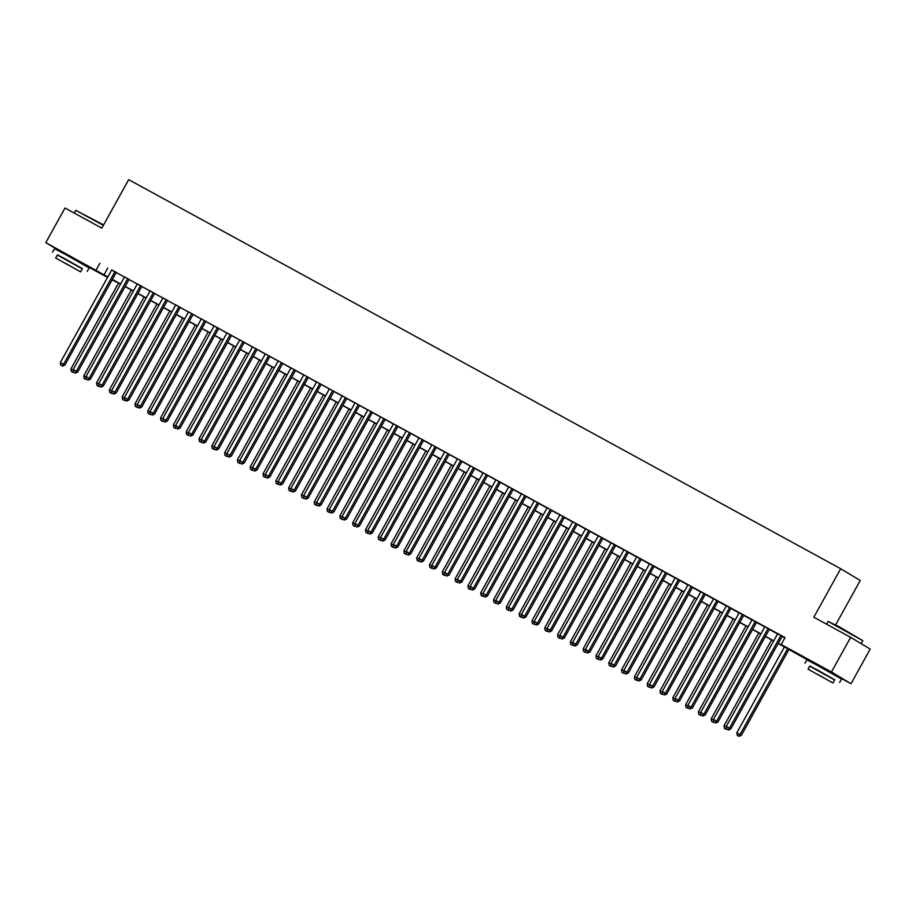 <?xml version="1.0" encoding="UTF-8"?>
<svg xmlns="http://www.w3.org/2000/svg" width="916" height="916" viewBox="0 0 916 916"><rect width="100%" height="100%" fill="white"/><g stroke="black" fill="none" stroke-linecap="round" stroke-linejoin="round"><path stroke-width="1.37" d="M62.769 252.461L81.604 262.903M815.114 663.596L833.949 674.039M835.667 624.838L860.261 580.469L840.693 568.744L128.687 179.651L101.813 228.141L65.002 208.012L45.8 242.648L107.813 276.953M840.693 568.744L813.82 617.224L850.643 637.341L870.2 649.066L850.998 683.702L833.812 674.302M815.194 663.447L814.885 664.008L778.188 643.49M115.805 281.521L112.096 279.918M107.55 277.422L81.455 263.167M116.263 272.407L111.706 269.911M129.064 279.403L124.519 276.907M141.877 286.399L137.32 283.914M154.678 293.395L150.132 290.91M167.491 300.391L162.934 297.906M180.292 307.387L175.735 304.902M193.093 314.394L188.547 311.898M205.905 321.39L201.348 318.905M218.706 328.386L214.161 325.901M231.519 335.382L226.962 332.897M239.797 339.836L188.433 432.512L192.955 435.054L244.354 342.332L246.564 343.603L239.763 339.893M257.133 349.385L252.576 346.889M269.934 356.381L265.377 353.885M282.735 363.377L278.189 360.893M295.547 370.373L290.99 367.889M308.349 377.369L303.803 374.884M321.161 384.365L316.604 381.88M333.962 391.372L329.405 388.876M346.763 398.368L342.218 395.884M359.576 405.364L355.019 402.88M372.377 412.36L367.831 409.876M385.189 419.356L380.632 416.872M397.991 426.364L393.445 423.868M410.803 433.36L406.246 430.864M423.604 440.356L419.047 437.871M436.405 447.351L431.86 444.867M449.218 454.347L444.661 451.863M462.019 461.343L457.473 458.859M474.832 468.351L470.274 465.855M487.633 475.347L483.075 472.851M500.434 482.343L495.888 479.858M513.246 489.339L508.689 486.854M526.047 496.335L521.502 493.85M538.86 503.342L532.093 499.575L534.303 500.846L482.961 593.465L487.484 596.007L538.883 503.285M551.661 510.338L547.115 507.842M564.474 517.334L559.916 514.849M577.275 524.33L572.718 521.845M590.076 531.326L585.53 528.841M602.888 538.322L598.331 535.837M615.689 545.329L611.144 542.833M628.502 552.325L623.945 549.829M641.303 559.321L636.746 556.836M654.116 566.317L649.558 563.832M666.917 573.313L662.36 570.828M675.195 577.767L623.83 670.443L628.353 672.985L679.752 580.263L681.962 581.534L675.172 577.824M692.53 587.316L687.973 584.82M705.331 594.312L700.786 591.828M718.144 601.308L713.587 598.824M730.945 608.304L726.388 605.82M743.746 615.3L739.201 612.815M756.559 622.308L752.002 619.811M769.36 629.303L764.814 626.807M778.268 643.341L789.111 649.261L781.176 644.509L785.023 637.582L111.649 270.025M116.195 272.51L124.45 277.021M129.007 279.517L137.263 284.017M141.808 286.513L150.064 291.025M154.621 293.509L162.876 298.021M167.422 300.505L175.677 305.017M180.234 307.501L188.478 312.012M193.036 314.509L201.291 319.008M205.837 321.505L214.092 326.016M218.649 328.5L226.905 333.012M231.45 335.496L239.706 340.008M244.263 342.492L252.507 347.004M257.064 349.488L265.319 354M269.865 356.496L278.12 360.996M282.678 363.492L290.933 368.003M295.479 370.488L303.734 374.999M308.291 377.484L316.547 381.995M321.092 384.48L329.348 388.991M333.905 391.475L342.149 395.987M346.706 398.483L354.961 402.994M359.507 405.479L367.763 409.99M372.32 412.475L380.575 416.986M385.121 419.471L393.376 423.982M397.933 426.467L406.177 430.978M410.734 433.474L418.99 437.974M423.547 440.47L431.791 444.981M436.348 447.466L444.603 451.977M449.149 454.462L457.405 458.973M461.962 461.458L470.217 465.969M474.763 468.454L483.018 472.965M487.575 475.461L495.819 479.973M500.376 482.457L508.632 486.969M513.178 489.453L521.433 493.964M525.99 496.449L534.246 500.96M538.791 503.445L547.047 507.956M551.604 510.452L559.859 514.952M564.405 517.448L572.66 521.96M577.217 524.444L585.461 528.956M590.018 531.44L598.274 535.952M602.82 538.436L611.075 542.948M615.632 545.432L623.888 549.943M628.433 552.44L636.689 556.939M641.246 559.436L649.49 563.947M654.047 566.432L662.302 570.943M666.848 573.427L675.103 577.939M679.661 580.423L687.916 584.935M692.462 587.419L700.717 591.931M705.274 594.427L713.53 598.938M718.075 601.423L726.331 605.934M730.888 608.419L739.132 612.93M743.689 615.415L751.944 619.926M756.49 622.411L764.745 626.922M769.303 629.418L777.558 633.918M782.104 636.414L784.84 637.902M782.172 636.299L777.615 633.815M850.643 637.341L831.442 671.978L850.998 683.702M62.62 252.724L45.8 242.648M99.901 263.19L96.066 270.117M781.176 644.509L831.442 671.978M112.359 279.437L120.614 283.949M125.171 286.445L133.415 290.945M137.972 293.441L146.228 297.952M150.774 300.437L159.029 304.948M163.586 307.433L171.842 311.944M176.387 314.428L184.643 318.94M189.2 321.424L197.444 325.936M202.001 328.432L210.256 332.932M214.813 335.428L223.057 339.939M227.615 342.424L235.87 346.935M240.416 349.42L248.671 353.931M253.228 356.416L261.484 360.927M266.029 363.412L274.285 367.923M278.842 370.419L287.086 374.93M291.643 377.415L299.898 381.926M304.444 384.411L312.7 388.922M317.257 391.407L325.512 395.918M330.058 398.403L338.313 402.914M342.87 405.41L351.114 409.91M355.671 412.406L363.927 416.917M368.484 419.402L376.728 423.913M381.285 426.398L389.54 430.909M394.086 433.394L402.342 437.905M406.899 440.39L415.154 444.901M419.7 447.397L427.955 451.909M432.512 454.393L440.756 458.905M445.313 461.389L453.569 465.9M458.115 468.385L466.37 472.896M470.927 475.381L479.183 479.892M483.728 482.389L491.984 486.888M496.541 489.384L504.796 493.896M509.342 496.38L517.597 500.892M522.154 503.376L530.398 507.888M534.955 510.372L543.211 514.884M547.757 517.368L556.012 521.88M560.569 524.376L568.825 528.875M573.37 531.372L581.626 535.883M586.183 538.368L594.427 542.879M598.984 545.364L607.239 549.875M611.796 552.359L620.04 556.871M624.597 559.355L632.853 563.867M637.399 566.363L645.654 570.874M650.211 573.359L658.467 577.87M663.012 580.355L671.268 584.866M675.825 587.351L684.069 591.862M688.626 594.347L696.881 598.858M701.427 601.354L709.682 605.854M714.24 608.35L722.495 612.861M727.041 615.346L735.296 619.857M739.853 622.342L748.097 626.853M752.654 629.338L760.91 633.849M765.467 636.334L773.711 640.845M112.176 279.769L115.622 281.842M773.631 640.994L765.375 636.494M760.83 633.998L752.574 629.487M748.017 627.002L739.762 622.491M735.216 620.006L726.961 615.495M722.403 613.01L714.159 608.499M709.602 606.014L701.347 601.503M696.801 599.007L688.546 594.495M683.989 592.011L675.733 587.5M671.188 585.015L662.932 580.504M658.375 578.019L650.12 573.508M645.574 571.023L637.318 566.512M632.761 564.016L624.517 559.516M619.96 557.02L611.705 552.508M607.159 550.024L598.904 545.512M594.347 543.028L586.091 538.516M581.545 536.032L573.29 531.52M568.733 529.036L560.489 524.524M555.932 522.028L547.676 517.529M543.131 515.032L534.875 510.521M530.318 508.036L522.063 503.525M517.517 501.041L509.262 496.529M504.705 494.045L496.449 489.533M491.903 487.049L483.648 482.537M479.091 480.041L470.847 475.53M466.29 473.045L458.034 468.534M453.489 466.049L445.233 461.538M440.676 459.053L432.421 454.542M427.875 452.057L419.62 447.546M415.062 445.05L406.819 440.55M402.261 438.054L394.006 433.543M389.449 431.058L381.205 426.547M376.648 424.062L368.392 419.551M363.847 417.066L355.591 412.555M351.034 410.07L342.779 405.559M338.233 403.063L329.978 398.552M325.42 396.067L317.176 391.556M312.619 389.071L304.364 384.56M299.818 382.075L291.563 377.564M287.006 375.079L278.75 370.568M274.205 368.072L265.949 363.572M261.392 361.076L253.148 356.564M248.591 354.08L240.335 349.569M235.778 347.084L227.534 342.573M222.977 340.088L214.722 335.577M210.176 333.092L201.921 328.581M197.364 326.085L189.108 321.585M184.563 319.089L176.307 314.577M171.75 312.093L163.506 307.581M158.949 305.097L150.693 300.585M146.148 298.101L137.892 293.589M133.335 291.105L125.08 286.594M120.534 284.097L112.279 279.586M107.836 267.941L103.989 274.869M780.844 635.509L729.48 728.174L726.274 726.434L777.65 633.758M782.195 636.242L730.796 728.976L729.48 728.174L727.911 729.697L726.64 728.999L727.911 729.697M728.449 730.006L730.796 728.976M726.274 726.434L726.64 728.999M784.44 646.902L736.853 732.766L741.376 735.308L788.997 649.398M738.491 736.029L737.208 735.33L739.017 736.35L738.491 736.029L740.048 734.518L787.645 648.654M737.208 735.33L736.853 732.766M741.376 735.308L739.017 736.35M828.144 621.46L839.239 626.784L862.78 640.662L828.144 621.46L826.621 624.22M834.648 679.981L809.71 666.161M839.594 682.5L841.506 679.031L817.587 665.474L806.87 659.829L804.958 663.298M808.038 669.172L809.801 665.989L817.519 670.043L834.739 679.809L832.976 682.993L808.038 669.172L832.976 682.993M817.438 674.245L828.545 680.531L817.438 674.245M103.359 225.347L75.799 210.325L103.588 224.935M82.303 268.846L57.364 255.026M87.238 271.365L89.161 267.896L65.231 254.339L54.525 248.705L52.613 252.163M55.693 258.037L57.456 254.854L65.162 258.907L82.394 268.674L80.631 271.857L55.693 258.037L80.631 271.857M65.093 263.11L76.2 269.407L65.093 263.11M75.799 210.325L74.265 213.084M768.043 628.513L716.667 721.178L713.472 719.426L764.837 626.762M769.394 629.246L717.995 721.968L716.667 721.178L715.11 722.69L713.827 721.991L715.11 722.69M715.636 723.01L717.995 721.968M713.472 719.426L713.827 721.991M755.231 621.506L703.866 714.182L700.66 712.43L752.036 619.766M756.582 622.25L705.183 714.972L703.866 714.182L702.309 715.694L701.026 714.995L702.309 715.694M702.835 716.014L705.183 714.972M700.66 712.43L701.026 714.995M742.429 614.51L691.065 707.186L687.859 705.435L739.223 612.758M743.781 615.254L692.382 707.976L691.065 707.186L689.496 708.698L688.214 707.999L689.496 708.698M690.023 709.018L692.382 707.976M687.859 705.435L688.214 707.999M729.628 607.514L678.252 700.19L675.058 698.439L726.422 605.762M730.979 608.247L679.58 700.98L678.252 700.19L676.695 701.702L675.413 701.003L676.695 701.702M677.222 702.022L679.58 700.98M675.058 698.439L675.413 701.003M771.638 639.906L724.041 725.77L726.365 727.029M724.407 728.335L726.216 729.354L724.407 728.335L724.041 725.77M726.525 728.22L725.678 729.033M726.8 729.09L726.216 729.354M758.826 632.91L711.24 718.774L713.553 720.033M711.595 721.339L713.404 722.346L711.595 721.339L711.24 718.774M713.724 721.213L712.877 722.037M713.988 722.094L713.404 722.346M746.025 625.914L698.427 711.778L700.751 713.037M698.793 714.331L700.603 715.35L698.793 714.331L698.427 711.778M700.912 714.217L700.076 715.041M701.187 715.098L700.603 715.35M733.224 618.918L685.626 704.77L687.939 706.041M685.981 707.335L687.79 708.354L685.981 707.335L685.626 704.77M688.111 707.221L687.263 708.034M688.385 708.102L687.79 708.354M716.816 600.518L665.451 693.194L662.245 691.443L713.621 598.766M718.167 601.251L666.768 693.985L665.451 693.194L663.882 694.706L662.6 694.007L663.882 694.706M664.409 695.015L666.768 693.985M662.245 691.443L662.6 694.007M720.411 611.922L672.825 697.774L675.138 699.045M673.18 700.339L674.989 701.358L673.18 700.339L672.825 697.774M675.298 700.225L674.462 701.038M675.573 701.095L674.989 701.358M704.015 593.522L652.639 686.187L649.444 684.447L700.809 591.77M705.366 594.255L653.967 686.989L652.639 686.187L651.081 687.71L649.799 687L651.081 687.71M651.608 688.019L653.967 686.989M649.444 684.447L649.799 687M707.61 604.915L660.012 690.779L662.337 692.049M660.379 693.343L662.188 694.362L660.379 693.343L660.012 690.779M662.497 693.229L661.65 694.042M662.772 694.099L662.188 694.362M691.202 586.515L639.837 679.191L636.631 677.439L688.008 584.774M692.553 587.259L641.154 679.981L639.837 679.191L638.269 680.702L636.998 680.004L638.269 680.702M638.807 681.023L641.154 679.981M636.631 677.439L636.998 680.004M694.797 597.919L647.211 683.783L649.524 685.042M647.566 686.347L649.375 687.366L647.566 686.347L647.211 683.783M649.696 686.233L648.849 687.046M649.959 687.103L649.375 687.366M678.401 579.519L627.025 672.195L625.468 673.707L624.185 673.008L625.468 673.707M625.994 674.027L628.353 672.985M623.83 670.443L624.185 673.008M681.996 590.923L634.399 676.787L636.723 678.046M634.765 679.351L636.574 680.359L634.765 679.351L634.399 676.787M636.883 679.225L636.048 680.05M637.158 680.107L636.574 680.359M665.6 572.523L614.224 665.199L611.018 663.447L662.394 570.771M666.951 573.267L615.552 665.989L614.224 665.199L612.667 666.711L611.384 666.012L612.667 666.711M613.193 667.031L615.552 665.989M611.018 663.447L611.384 666.012M669.195 583.927L621.598 669.779L623.91 671.05M621.953 672.344L623.762 673.363L621.953 672.344L621.598 669.779M624.082 672.23L623.235 673.042M624.346 673.111L623.762 673.363M652.787 565.527L601.423 658.203L598.217 656.451L649.581 563.775M654.138 566.26L602.739 658.993L601.423 658.203L599.854 659.715L598.572 659.016L599.854 659.715M600.381 660.035L602.739 658.993M598.217 656.451L598.572 659.016M656.383 576.931L608.797 662.783L611.109 664.054M609.151 665.348L610.961 666.367L609.151 665.348L608.797 662.783M611.27 665.234L610.434 666.047M611.545 666.104L610.961 666.367M639.986 558.531L588.61 651.196L585.416 649.455L636.78 556.779M641.337 559.264L589.938 651.997L588.61 651.196L587.053 652.719L585.771 652.02L587.053 652.719M587.58 653.028L589.938 651.997M585.416 649.455L585.771 652.02M643.582 569.924L595.984 655.787L598.297 657.058M596.339 658.352L598.148 659.371L596.339 658.352L595.984 655.787M598.469 658.238L597.621 659.051M598.743 659.108L598.148 659.371M627.174 551.535L575.809 644.2L572.603 642.46L623.979 549.783M628.525 552.268L577.126 644.99L575.809 644.2L574.24 645.711L572.969 645.013L574.24 645.711M574.779 646.032L577.126 644.99M572.603 642.46L572.969 645.013M630.769 562.928L583.183 648.791L585.496 650.062M583.538 651.356L585.347 652.375L583.538 651.356L583.183 648.791M585.656 651.242L584.82 652.055M585.931 652.112L585.347 652.375M614.373 544.528L562.996 637.204L559.802 635.452L611.167 542.787M615.724 545.272L564.325 637.994L562.996 637.204L561.439 638.715L560.157 638.017L561.439 638.715M561.966 639.036L564.325 637.994M559.802 635.452L560.157 638.017M617.968 555.932L570.37 641.795L572.695 643.055M570.737 644.36L572.546 645.368L570.737 644.36L570.37 641.795M572.855 644.234L572.008 645.059M573.13 645.116L572.546 645.368M601.56 537.532L550.195 630.208L546.989 628.456L598.366 535.78M602.911 538.276L551.512 630.998L550.195 630.208L548.638 631.719L547.356 631.021L548.638 631.719M549.165 632.04L551.512 630.998M546.989 628.456L547.356 631.021M605.155 548.936L557.569 634.799L559.882 636.059M557.924 637.353L559.733 638.372L557.924 637.353L557.569 634.799M560.054 637.238L559.207 638.063M560.317 638.12L559.733 638.372M588.759 530.536L537.394 623.212L534.188 621.46L585.553 528.784M590.11 531.28L538.711 624.002L537.394 623.212L535.826 624.723L534.543 624.025L535.826 624.723M536.352 625.044L538.711 624.002M534.188 621.46L534.543 624.025M592.354 541.94L544.757 627.792L547.081 629.063M545.123 630.357L546.932 631.376L545.123 630.357L544.757 627.792M547.241 630.242L546.405 631.055M547.516 631.124L546.932 631.376M575.958 523.54L524.582 616.216L521.387 614.464L572.752 521.788M577.309 524.273L525.91 617.006L524.582 616.216L523.025 617.727L521.742 617.029L523.025 617.727M523.551 618.037L525.91 617.006M521.387 614.464L521.742 617.029M579.553 534.944L531.956 620.796L534.268 622.067M532.31 623.361L534.12 624.38L532.31 623.361L531.956 620.796M534.44 623.246L533.593 624.059M534.715 624.117L534.12 624.38M563.145 516.544L511.781 609.209L508.575 607.468L559.951 514.792M564.496 517.277L513.097 610.01L511.781 609.209L510.212 610.732L508.93 610.022L510.212 610.732M510.739 611.041L513.097 610.01M508.575 607.468L508.93 610.022M566.741 527.937L519.154 613.8L521.467 615.071M519.509 616.365L521.318 617.384L519.509 616.365L519.154 613.8M521.628 616.25L520.792 617.063M521.902 617.121L521.318 617.384M550.344 509.536L498.968 602.213L495.774 600.461L547.138 507.796M551.695 510.281L500.296 603.003L498.968 602.213L497.411 603.724L496.129 603.026L497.411 603.724M497.938 604.045L500.296 603.003M495.774 600.461L496.129 603.026M553.94 520.941L506.342 606.804L508.666 608.064M506.708 609.369L508.517 610.388L506.708 609.369L506.342 606.804M508.827 609.255L507.979 610.067M509.101 610.125L508.517 610.388M537.532 502.541L486.167 595.217L484.598 596.728L483.327 596.03L484.598 596.728M485.137 597.049L487.484 596.007M482.961 593.465L483.327 596.03M541.127 513.945L493.541 599.808L495.854 601.068M493.896 602.373L495.705 603.381L493.896 602.373L493.541 599.808M496.025 602.247L495.178 603.072M496.289 603.129L495.705 603.381M524.731 495.545L473.354 588.221L470.16 586.469L521.525 493.793M526.082 496.289L474.683 589.011L473.354 588.221L471.797 589.732L470.515 589.034L471.797 589.732M472.324 590.053L474.683 589.011M470.16 586.469L470.515 589.034M528.326 506.949L480.728 592.812L483.053 594.072M481.095 595.366L482.904 596.385L481.095 595.366L480.728 592.812M483.213 595.251L482.377 596.076M483.488 596.133L482.904 596.385M511.918 488.549L460.553 581.225L457.347 579.473L508.724 486.797M513.281 489.281L461.87 582.015L460.553 581.225L458.996 582.736L457.714 582.038L458.996 582.736M459.523 583.057L461.87 582.015M457.347 579.473L457.714 582.038M515.513 499.953L467.927 585.805L470.24 587.076M468.282 588.37L470.091 589.389L468.282 588.37L467.927 585.805M470.412 588.255L469.565 589.068M470.675 589.125L470.091 589.389M499.117 481.553L447.752 574.229L444.546 572.477L495.911 479.801M500.468 482.285L449.069 575.019L447.752 574.229L446.184 575.74L444.901 575.042L446.184 575.74M446.71 576.05L449.069 575.019M444.546 572.477L444.901 575.042M502.712 492.957L455.126 578.809L457.439 580.08M455.481 581.374L457.29 582.393L455.481 581.374L455.126 578.809M457.599 581.259L456.763 582.072M457.874 582.129L457.29 582.393M486.316 474.557L434.94 567.222L431.745 565.481L483.11 472.805M487.667 475.29L436.268 568.023L434.94 567.222L433.382 568.744L432.1 568.034L433.382 568.744M433.909 569.054L436.268 568.023M431.745 565.481L432.1 568.034M489.911 485.949L442.314 571.813L444.626 573.084M442.668 574.378L444.478 575.397L442.668 574.378L442.314 571.813M444.798 574.263L443.951 575.076M445.073 575.134L444.478 575.397M473.503 467.549L422.139 560.226L418.933 558.474L470.309 465.809M474.854 468.294L423.455 561.016L422.139 560.226L420.57 561.737L419.299 561.039L420.57 561.737M421.108 562.058L423.455 561.016M418.933 558.474L419.299 561.039M477.099 478.954L429.512 564.817L431.825 566.077M429.867 567.382L431.676 568.389L429.867 567.382L429.512 564.817M431.986 567.256L431.15 568.08M432.26 568.138L431.676 568.389M460.702 460.553L409.326 553.23L406.132 551.478L457.496 458.801M462.053 461.298L410.654 554.02L409.326 553.23L407.769 554.741L406.486 554.043L407.769 554.741M408.296 555.062L410.654 554.02M406.132 551.478L406.486 554.043M464.298 471.958L416.7 557.821L419.024 559.081M417.066 560.386L418.875 561.394L417.066 560.386L416.7 557.821M419.185 560.26L418.337 561.084M419.459 561.142L418.875 561.394M447.89 453.557L396.525 546.234L393.319 544.482L444.695 451.806M449.241 454.302L397.842 547.024L396.525 546.234L394.968 547.745L393.685 547.047L394.968 547.745M395.494 548.066L397.842 547.024M393.319 544.482L393.685 547.047M451.485 464.962L403.899 550.814L406.212 552.085M404.254 553.379L406.063 554.398L404.254 553.379L403.899 550.814M406.383 553.264L405.536 554.077M406.647 554.146L406.063 554.398M435.089 446.561L383.724 539.238L380.518 537.486L431.883 444.81M436.44 447.294L385.041 540.028L383.724 539.238L382.155 540.749L380.873 540.051L382.155 540.749M382.682 541.058L385.041 540.028M380.518 537.486L380.873 540.051M438.684 457.966L391.086 543.818L393.411 545.089M391.453 546.383L393.262 547.402L391.453 546.383L391.086 543.818M393.571 546.268L392.735 547.081M393.846 547.138L393.262 547.402M422.287 439.565L370.911 532.23L367.717 530.49L419.081 437.814M423.639 440.298L372.24 533.032L370.911 532.23L369.354 533.753L368.072 533.055L369.354 533.753M369.881 534.062L372.24 533.032M367.717 530.49L368.072 533.055M425.883 450.958L378.285 536.822L380.598 538.093M378.64 539.387L380.449 540.406L378.64 539.387L378.285 536.822M380.77 539.272L379.922 540.085M381.033 540.142L380.449 540.406M409.475 432.57L358.11 525.234L354.904 523.483L406.28 430.818M410.826 433.302L359.427 526.024L358.11 525.234L356.542 526.746L355.259 526.047L356.542 526.746M357.068 527.066L359.427 526.024M354.904 523.483L355.259 526.047M413.07 443.962L365.484 529.826L367.797 531.085M365.839 532.391L367.648 533.41L365.839 532.391L365.484 529.826M367.957 532.276L367.121 533.089M368.232 533.146L367.648 533.41M396.674 425.562L345.298 518.238L342.103 516.487L393.468 423.822M398.025 426.306L346.626 519.029L345.298 518.238L343.74 519.75L342.458 519.051L343.74 519.75M344.267 520.07L346.626 519.029M342.103 516.487L342.458 519.051M400.269 436.966L352.671 522.83L354.984 524.089M353.026 525.395L354.847 526.402L353.026 525.395L352.671 522.83M355.156 525.269L354.309 526.093M355.431 526.15L354.847 526.402M383.861 418.566L332.497 511.243L329.291 509.491L380.667 416.814M385.212 419.31L333.813 512.033L332.497 511.243L330.928 512.754L329.657 512.055L330.928 512.754M331.466 513.075L333.813 512.033M329.291 509.491L329.657 512.055M387.457 429.97L339.87 515.834L342.183 517.093M340.225 518.387L342.034 519.406L340.225 518.387L339.87 515.834M342.344 518.273L341.508 519.097M342.618 519.154L342.034 519.406M371.06 411.57L319.684 504.247L316.489 502.495L367.854 409.818M372.411 412.303L321.012 505.037L319.684 504.247L318.127 505.758L316.844 505.06L318.127 505.758M318.654 506.079L321.012 505.037M316.489 502.495L316.844 505.06M374.655 422.974L327.058 508.827L329.382 510.098M327.424 511.391L329.233 512.41L327.424 511.391L327.058 508.827M329.542 511.277L328.695 512.09M329.817 512.147L329.233 512.41M358.248 404.574L306.883 497.251L303.677 495.499L355.053 402.822M359.599 405.307L308.2 498.041L306.883 497.251L305.326 498.762L304.043 498.064L305.326 498.762M305.852 499.071L308.2 498.041M303.677 495.499L304.043 498.064M361.843 415.978L314.257 501.831L316.57 503.102M314.612 504.395L316.421 505.414L314.612 504.395L314.257 501.831M316.741 504.281L315.894 505.094M317.005 505.151L316.421 505.414M345.447 397.578L294.082 490.243L290.876 488.503L342.24 395.827M346.798 398.311L295.399 491.045L294.082 490.243L292.513 491.766L291.231 491.056L292.513 491.766M293.04 492.075L295.399 491.045M290.876 488.503L291.231 491.056M349.042 408.971L301.444 494.835L303.769 496.106M301.811 497.399L303.62 498.418L301.811 497.399L301.444 494.835M303.929 497.285L303.093 498.098M304.204 498.155L303.62 498.418M332.645 390.571L281.269 483.247L278.075 481.495L329.439 388.831M333.996 391.315L282.597 484.037L281.269 483.247L279.712 484.759L278.43 484.06L279.712 484.759M280.239 485.079L282.597 484.037M278.075 481.495L278.43 484.06M336.241 401.975L288.643 487.839L290.956 489.098M288.998 490.404L290.807 491.423L288.998 490.404L288.643 487.839M291.128 490.289L290.28 491.102M291.403 491.159L290.807 491.423M319.833 383.575L268.468 476.251L265.262 474.499L316.638 381.823M321.184 384.319L269.785 477.041L268.468 476.251L266.899 477.763L265.617 477.064L266.899 477.763M267.438 478.083L269.785 477.041M265.262 474.499L265.617 477.064M323.428 394.979L275.842 480.843L278.155 482.102M276.197 483.408L278.006 484.415L276.197 483.408L275.842 480.843M278.315 483.282L277.479 484.106M278.59 484.163L278.006 484.415M307.032 376.579L255.656 469.255L252.461 467.504L303.826 374.827M308.383 377.323L256.984 470.045L255.656 469.255L254.098 470.767L252.816 470.068L254.098 470.767M254.625 471.087L256.984 470.045M252.461 467.504L252.816 470.068M310.627 387.983L263.029 473.835L265.354 475.106M263.396 476.4L265.205 477.419L263.396 476.4L263.029 473.835M265.514 476.286L264.667 477.099M265.789 477.167L265.205 477.419M294.219 369.583L242.855 462.259L239.649 460.508L291.025 367.831M295.57 370.316L244.171 463.049L242.855 462.259L241.286 463.771L240.015 463.072L241.286 463.771M241.824 464.091L244.171 463.049M239.649 460.508L240.015 463.072M297.815 380.987L250.228 466.839L252.541 468.11M250.583 469.404L252.392 470.423L250.583 469.404L250.228 466.839M252.713 469.29L251.866 470.103M252.976 470.16L252.392 470.423M281.418 362.587L230.053 455.252L226.847 453.512L278.212 360.835M282.769 363.32L231.37 456.054L230.053 455.252L228.485 456.775L227.202 456.076L228.485 456.775M229.011 457.084L231.37 456.054M226.847 453.512L227.202 456.076M285.013 373.98L237.416 459.843L239.74 461.114M237.782 462.408L239.591 463.427L237.782 462.408L237.416 459.843M239.9 462.294L239.065 463.107M240.175 463.164L239.591 463.427M268.617 355.591L217.241 448.256L214.035 446.516L265.411 353.839M269.968 356.324L218.569 449.046L217.241 448.256L215.684 449.767L214.401 449.069L215.684 449.767M216.21 450.088L218.569 449.046M214.035 446.516L214.401 449.069M272.212 366.984L224.615 452.848L226.928 454.118M224.97 455.412L226.779 456.431L224.97 455.412L224.615 452.848M227.099 455.298L226.252 456.111M227.363 456.168L226.779 456.431M255.804 348.584L204.44 441.26L201.234 439.508L252.598 346.843M257.156 349.328L205.756 442.05L204.44 441.26L202.871 442.772L201.589 442.073L202.871 442.772M203.398 443.092L205.756 442.05M201.234 439.508L201.589 442.073M259.4 359.988L211.814 445.852L214.126 447.111M212.169 448.416L213.978 449.424L212.169 448.416L211.814 445.852M214.287 448.29L213.451 449.115M214.562 449.172L213.978 449.424M243.003 341.588L191.627 434.264L190.07 435.776L188.788 435.077L190.07 435.776M190.597 436.096L192.955 435.054M188.433 432.512L188.788 435.077M246.599 352.992L199.001 438.856L201.314 440.115M199.356 441.409L201.165 442.428L199.356 441.409L199.001 438.856M201.486 441.294L200.638 442.119M201.76 442.176L201.165 442.428M230.191 334.592L178.826 427.268L175.62 425.516L226.996 332.84M231.542 335.336L180.143 428.058L178.826 427.268L177.257 428.78L175.986 428.081L177.257 428.78M177.796 429.1L180.143 428.058M175.62 425.516L175.986 428.081M233.786 345.996L186.2 431.848L188.513 433.119M186.555 434.413L188.364 435.432L186.555 434.413L186.2 431.848M188.673 434.299L187.837 435.111M188.948 435.18L188.364 435.432M217.39 327.596L166.014 420.272L162.819 418.52L214.184 325.844M218.741 328.329L167.342 421.062L166.014 420.272L164.456 421.784L163.174 421.085L164.456 421.784M164.983 422.093L167.342 421.062M162.819 418.52L163.174 421.085M220.985 339L173.387 424.852L175.712 426.123M173.754 427.417L175.563 428.436L173.754 427.417L173.387 424.852M175.872 427.303L175.025 428.115M176.147 428.173L175.563 428.436M204.577 320.6L153.212 413.265L150.006 411.524L201.383 318.848M205.928 321.333L154.529 414.066L153.212 413.265L151.655 414.788L150.373 414.078L151.655 414.788M152.182 415.097L154.529 414.066M150.006 411.524L150.373 414.078M208.172 331.993L160.586 417.856L162.899 419.127M160.941 420.421L162.75 421.44L160.941 420.421L160.586 417.856M163.071 420.307L162.224 421.12M163.334 421.177L162.75 421.44M191.776 313.593L140.411 406.269L137.205 404.517L188.57 311.852M193.127 314.337L141.728 407.059L140.411 406.269L138.843 407.78L137.56 407.082L138.843 407.78M139.369 408.101L141.728 407.059M137.205 404.517L137.56 407.082M195.371 324.997L147.774 410.86L150.098 412.12M148.14 413.425L149.949 414.444L148.14 413.425L147.774 410.86M150.258 413.311L149.423 414.124M150.533 414.181L149.949 414.444M178.975 306.597L127.599 399.273L124.404 397.521L175.769 304.856M180.326 307.341L128.927 400.063L127.599 399.273L126.042 400.784L124.759 400.086L126.042 400.784M126.568 401.105L128.927 400.063M124.404 397.521L124.759 400.086M182.57 318.001L134.973 403.864L137.286 405.124M135.328 406.429L137.137 407.437L135.328 406.429L134.973 403.864M137.457 406.303L136.61 407.128M137.732 407.185L137.137 407.437M166.162 299.601L114.798 392.277L111.592 390.525L162.968 297.849M167.514 300.345L116.114 393.067L114.798 392.277L113.229 393.788L111.947 393.09L113.229 393.788M113.756 394.109L116.114 393.067M111.592 390.525L111.947 393.09M169.758 311.005L122.172 396.868L124.484 398.128M122.526 399.422L124.336 400.441L122.526 399.422L122.172 396.868M124.645 399.307L123.809 400.132M124.919 400.189L124.336 400.441M153.361 292.605L101.985 385.281L98.791 383.529L150.155 290.853M154.712 293.338L103.313 386.071L101.985 385.281L100.428 386.792L99.146 386.094L100.428 386.792M100.955 387.113L103.313 386.071M98.791 383.529L99.146 386.094M156.957 304.009L109.359 389.861L111.683 391.132M109.725 392.426L111.534 393.445L109.725 392.426L109.359 389.861M111.844 392.311L110.996 393.124M112.118 393.182L111.534 393.445M140.549 285.609L89.184 378.285L85.978 376.533L137.354 283.857M141.9 286.342L90.501 379.075L89.184 378.285L87.615 379.796L86.344 379.098L87.615 379.796M88.154 380.106L90.501 379.075M85.978 376.533L86.344 379.098M144.144 297.013L96.558 382.865L98.871 384.136M96.913 385.43L98.722 386.449L96.913 385.43L96.558 382.865M99.043 385.315L98.195 386.128M99.306 386.186L98.722 386.449M127.748 278.613L76.371 371.278L73.177 369.537L124.542 276.861M129.099 279.346L77.7 372.079L76.371 371.278L74.814 372.801L73.532 372.091L74.814 372.801M75.341 373.11L77.7 372.079M73.177 369.537L73.532 372.091M131.343 290.006L83.745 375.869L86.07 377.14M84.112 378.434L85.921 379.453L84.112 378.434L83.745 375.869M86.23 378.319L85.394 379.132M86.505 379.19L85.921 379.453M114.935 271.605L63.57 364.282L60.364 362.53L111.741 269.865M116.298 272.35L64.887 365.072L63.57 364.282L62.013 365.793L60.731 365.095L62.013 365.793M62.54 366.114L64.887 365.072M60.364 362.53L60.731 365.095M118.542 283.01L70.944 368.873L73.257 370.133M71.299 371.438L73.108 372.446L71.299 371.438L70.944 368.873M73.429 371.312L72.582 372.136M73.692 372.194L73.108 372.446M861.132 643.627L862.78 640.662"/></g></svg>
